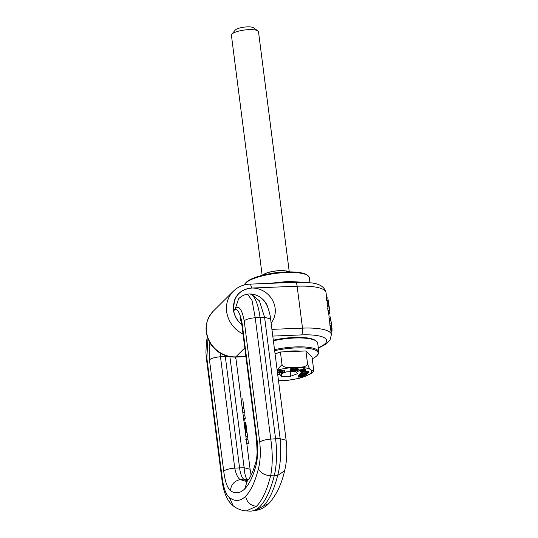 <?xml version="1.0" encoding="UTF-8"?>
<svg xmlns="http://www.w3.org/2000/svg" width="538" height="538" viewBox="0 0 538 538"><rect width="100%" height="100%" fill="white"/><g stroke="black" fill="none" stroke-linecap="round" stroke-linejoin="round"><path stroke-width="0.81" d="M274.649 350.675A31.984 8.278 -7.3 0 1 279.827 349.646A31.984 8.278 -7.3 0 1 317.252 355.309A31.984 8.278 -7.3 0 1 312.262 358.772M274.521 349.666A32.805 8.494 -7.3 0 1 279.558 348.671A32.805 8.494 -7.3 0 1 318.839 352.067A32.805 8.494 -7.3 0 1 317.938 354.475L317.252 355.309M318.839 352.067L317.702 343.157A32.805 8.494 172.7 0 0 316.223 341.052A32.805 8.494 172.7 0 0 278.415 339.76L273.385 340.756M316.223 341.052L315.342 340.426A31.984 8.278 172.7 0 0 278.489 339.169A31.984 8.278 172.7 0 0 273.311 340.198M309.962 282.753L309.31 277.675A32.805 8.494 172.7 0 0 307.83 275.57L306.956 274.938A31.991 8.278 172.7 0 0 270.096 273.681A31.991 8.278 172.7 0 0 245.819 282.773L245.126 283.6A32.805 8.494 172.7 0 0 244.339 284.952M307.83 275.57A32.805 8.494 172.7 0 0 270.029 274.279A32.805 8.494 172.7 0 0 245.126 283.6M270.453 283.311A32.805 8.494 172.7 0 1 271.172 283.183L288.402 281.394L302.686 282.242M293.089 282.396A31.991 8.278 172.7 0 0 280.802 282.894M244.05 409.122L244.191 415.06M243.889 420.75L245.294 418.813L244.824 415.141L243.115 415.107L244.158 422.828M243.97 408.537L242.282 408.604L243.203 415.349M244.017 408.826L244.494 412.559L242.766 412.357M244.803 415.033L245.274 418.712L243.586 418.779M243.344 408.564L243.828 407.427L242.14 407.495L242.335 408.604M242.759 398.974L243.849 407.528L242.759 399.082M247.083 432.841L247.023 432.323L245.335 432.391L246.283 439.411M244.972 429.351L246.639 429.277L246.7 429.761L245.046 429.828L245.113 430.292L244.508 426.405L246.229 426.331L246.586 428.88L246.7 431.792L245.315 431.846M245.503 422.175L244.077 422.222L245.658 422.33L246.202 426.116L244.508 426.405M244.481 426.183L244.144 422.747L245.866 423.272L244.205 423.339M242.732 398.873L241.044 398.94L242.14 407.495M246.236 439.432L246.74 443.379L248.428 443.312L247.924 439.364L245.772 439.364M247.567 436.533L246.942 439.29L246.269 439.317M247.332 439.297L246.942 439.29M256.444 506.332C250.486 505.552 246.875 502.203 245.617 496.278C250.869 490.858 255.14 481.665 258.422 468.699C260.466 472.929 264.535 475.289 270.634 475.774L274.219 475.854A38.279 11.796 -92.3 0 0 275.577 438.786L280.143 438.719L286.129 440.239L270.58 318.893L264.602 317.373L260.036 317.44L275.577 438.786L270.762 439.095C272.786 452.835 272.739 465.067 270.634 475.774C266.942 490.239 262.214 500.427 256.444 506.332L246.276 510.918L249.793 511.1A112.092 34.533 -92.3 0 0 251.75 511.019A112.092 34.533 -92.3 0 0 274.219 475.854L277.642 475.491L284.615 470.757C281.569 484.247 276.337 495.128 268.926 503.4L263.452 506.05C269.37 499.829 274.098 489.641 277.642 475.491C280.513 464.987 281.347 452.727 280.143 438.719L264.602 317.373L259.424 300.843L251.219 294.051L249.632 293.97A32.805 10.108 -92.3 0 0 249.06 293.997L247.574 294.192C244.481 294.535 241.488 296.048 238.596 298.738L235.308 308.751L234.212 309.841M229.861 356.378L244.124 467.73C244.635 473.998 245.671 477.865 247.231 479.324L248.495 479.466M247.023 432.323L247.534 436.311L245.846 436.385M245.348 432.128L246.471 432.35M246.754 431.496L245.274 431.557M246.781 431.187L245.234 431.247M246.781 431.086L245.22 431.146M246.774 430.669L245.173 430.736M246.747 430.225L245.113 430.292M246.586 428.88L244.904 428.947M246.518 428.409L244.824 428.477M246.444 427.925L244.743 427.992M246.377 427.414L244.662 427.481M246.303 426.883L244.582 426.95M246.128 425.565L244.413 425.632M246.068 425.054L244.36 425.121M246.014 424.583L244.313 424.657M245.967 424.159L244.272 424.226M245.927 423.769L244.245 423.843M245.913 423.635L244.232 423.702M245.772 422.686L244.144 422.747M245.711 422.465L244.118 422.525M245.658 422.33L244.104 422.397M245.59 422.222L244.091 422.283M247.319 480.831A82.018 25.273 87.7 0 1 243.734 479.15A16.402 5.057 87.7 0 1 239.558 467.798L225.294 356.445A9.57 2.946 87.7 0 1 225.187 355.517M258.422 468.699C260.358 461.281 260.796 452.424 259.74 442.135C261.724 440.582 265.395 439.566 270.762 439.095L255.22 317.75L260.036 317.44A32.805 10.108 -92.3 0 0 249.632 293.97M259.74 442.135L244.198 320.796C246.182 319.236 249.854 318.22 255.22 317.75L252.04 300.486L247.574 294.192M220.56 353.385L220.479 356.755L234.743 468.107C236.007 474.227 237.836 478.06 240.224 479.607L246.525 481.49M246.276 510.918C241.246 510.495 236.875 508.787 233.162 505.787L229.437 497.549C226.323 495.363 223.969 489.291 222.382 479.318L206.841 357.972L207.944 338.819M244.198 320.796C241.905 309.108 238.946 305.093 235.308 308.751M209.134 341.448L209.457 359.801L223.721 471.154C225.012 481.228 227.238 487.724 230.399 490.622C235.24 494.005 239.995 493.447 244.682 488.961C249.323 484.166 253.129 476.197 256.108 465.04C257.897 457.213 258.146 448.255 256.848 438.181L242.584 326.828C241.428 316.431 237.547 306.465 234.185 310.298M330.709 329.256L332.081 329.202A42.24 10.935 172.7 0 0 332.081 329.162A42.24 10.935 172.7 0 0 331.912 328.503L330.507 328.563A40.875 10.578 172.7 0 1 330.709 329.256L331.388 334.535A40.875 10.578 172.7 0 0 319.411 328.745A40.875 10.578 172.7 0 0 302.504 328.126A5.467 1.688 87.7 0 1 301.616 334.912A35.407 9.166 172.7 0 1 316.263 335.456A35.407 9.166 172.7 0 1 318.288 347.75M331.771 326.754L332.074 329.128M330.803 319.834L329.39 319.895L329.491 320.668L330.904 320.608L330.466 317.111L331.536 324.925M330.722 318.597L330.796 319.155M330.904 320.608L331.361 324.226A42.24 10.935 172.7 0 0 331.22 323.896L331.448 325.725L330.023 325.786L329.787 323.95L331.22 323.896M331.912 328.503L331.596 326.055A42.24 10.935 172.7 0 0 331.448 325.725M330.319 316.902L328.893 316.963L329.115 318.678L330.554 318.637M330.54 318.617L329.115 318.678M330.588 318.691L329.169 318.745L329.39 319.895M330.621 318.772L329.202 318.826M330.702 319.142L329.29 319.202M330.729 319.316L329.317 319.377M329.491 320.668L329.915 323.95M331.596 326.055L330.191 326.109A40.875 10.578 172.7 0 0 330.023 325.786M330.191 326.109L330.507 328.563M327.985 308.032L327.83 306.835L329.209 306.774L329.505 309.088L329.095 307.985L327.655 308.045L327.965 310.487A40.875 10.578 172.7 0 1 328.476 311.784L329.135 316.949M327.83 306.835A40.875 10.578 172.7 0 0 327.413 305.819L327.091 303.304L328.523 303.244L328.846 305.766L327.413 305.819M328.523 303.244L328.886 304.259L328.536 301.515L327.158 301.576L327.38 303.291M327.158 301.576A40.875 10.578 172.7 0 0 326.687 300.48L326.358 297.924L327.797 297.87L328.126 300.419L326.687 300.48M329.095 307.985L329.411 310.426L327.965 310.487M329.209 306.774A42.24 10.935 172.7 0 0 328.846 305.766M328.536 301.515A42.24 10.935 172.7 0 0 328.126 300.419M328.55 312.403L329.828 312.356A42.24 10.935 172.7 0 0 329.828 311.61L327.797 297.87M329.828 311.61A42.24 10.935 172.7 0 0 329.411 310.426M330.951 331.112L331.993 331.072L330.978 331.321M331.993 331.072L330.917 330.836M332.027 330.789L330.87 330.493M332.04 330.446L332.033 330.05L330.816 330.097M332.033 330.05L330.783 329.821M332.02 329.767L331.986 329.249L330.715 329.303M331.986 329.249L331.933 328.705M331.933 331.28L330.998 331.502M331.859 331.421L330.991 331.455M329.041 313.493L328.772 314.125M328.584 312.659L329.787 312.605A42.24 10.935 172.7 0 1 329.485 313.472L328.691 313.506M328.826 314.522A42.24 10.935 172.7 0 0 329.121 314.111M295.355 282.302A5.467 1.688 87.7 0 1 297.131 286.216A40.875 10.578 172.7 0 1 313.311 286.741A40.875 10.578 172.7 0 1 326.021 292.618C324.683 286.862 319.438 283.587 310.285 282.793L295.355 282.302L249.746 284.151A5.467 1.688 87.7 0 1 251.522 288.065L297.131 286.216L302.504 328.126L271.925 329.364M306.028 374.32L306.129 375.1L304.656 374.677L299.558 375.638L306.129 375.1M300.587 373.883L299.39 374.334L299.558 375.638M304.797 376.425L311.22 373.547L313.479 371.476L310.708 369.66C309.68 369.404 308.617 367.36 307.528 363.527C306.364 367.911 300.177 366.943 296.519 367.4L293.896 367.501C290.264 367.353 284.279 368.806 282.02 364.562L277.11 369.855M278.509 380.776L288.361 380.265L299.289 378.301L303.304 376.97A23.282 6.026 -7.3 0 1 283.264 380.588M290.749 376.196L297.615 373.681L295.443 371.529L286.411 371.892L279.552 374.414L281.717 376.566L290.749 376.196L290.177 371.738M290.621 369.962L290.749 371.314L291.986 371.254L293.445 369.619L290.876 370.003L291.757 370.191L290.749 371.314M293.445 369.619L293.277 368.308L290.708 368.691L290.654 370.252M282.43 371.933L282.484 372.39L281.582 372.222L282.995 371.738L282.827 370.426L281.401 370.474M280.701 371.671L280.749 372.061L279.982 371.913L281.515 371.395L281.347 370.083L280.547 369.929L277.87 370.843L278.038 372.148L282.188 372.942L284.858 372.034L284.689 370.722L282.88 370.89M299.458 374.872L298.119 375.524L298.476 377.084L303.217 376.983L304.851 376.358L304.192 375.954L300.399 376.089L298.287 376.93M301.206 372.807L300.5 373.224L300.668 374.535L306.909 374.287L307.507 373.681L303.627 373.621L307.971 373.224L308.577 372.619L302.349 372.868L301.932 373.278L306.788 373.049L301.341 373.87L305.866 373.971L301.085 374.125L300.668 374.535M301.798 372.202L301.172 372.558L301.341 373.87M302.074 371.664L301.932 373.278M308.577 372.619L308.409 371.307L302.645 371.543M298.18 369.761L297.897 368.362L295.389 368.436L293.479 369.64L293.748 371.133L296.277 371.052L298.173 369.848L295.557 369.747L293.634 371.032M305.49 370.373L305.201 368.907L303.365 368.826L301.361 369.559L301.522 370.964L302.632 371.112L300.668 371.106L300.258 371.556L302.322 371.624L305.423 370.467L303.714 370.104L301.522 370.964M301.495 371.233L301.327 369.929L300.5 369.794L299.989 370.131L300.15 371.442M301.361 369.559L301.529 370.87L301.354 369.572M304.79 368.799L304.959 370.11L304.784 368.799M277.722 374.65L279.484 374.105L279.316 372.8L277.507 372.969M298.16 369.626L299.094 369.693L299.262 371.005L297.433 371.294L299.262 371.005M305.819 374.327L305.914 375.087M299.807 373.917L299.975 375.228M275.073 353.95L280.406 351.986L282.02 364.562M307.528 363.527L305.914 350.958L280.406 351.986M305.914 350.958L312.04 357.037L313.654 369.606L313.479 371.476M281.717 376.566L281.354 373.749M305.611 374.643L305.665 375.04M304.199 374.394L304.286 375.053M292.43 368.355L292.598 369.66M292.336 368.402L292.504 369.714M292.08 368.496L292.248 369.808M291.778 368.577L291.946 369.882M291.515 368.617L291.683 369.929M291.159 368.665L291.327 369.969M290.769 368.691L290.937 369.996M290.708 368.691L290.876 370.003M280.547 369.929L280.715 371.24L278.038 372.148M281.515 371.395L280.715 371.24M283.849 370.561L284.017 371.872L282.484 372.39M284.858 372.034L284.017 371.872M281.993 370.272L282.161 371.576L280.749 372.061M282.995 371.738L282.161 371.576M304.757 375.43L304.844 376.123M304.636 375.437L304.716 376.042M304.441 375.443L304.508 375.988M304.4 375.443L304.468 375.981M304.131 375.457L304.192 375.954M303.748 375.47L303.809 375.948M303.627 375.477L303.688 375.948M303.338 375.49L303.398 375.954M302.995 375.504L303.055 375.961M302.578 375.517L302.638 375.975M301.872 375.544L301.932 376.001M301.421 375.564L301.482 376.022M301.038 375.578L301.092 376.042M300.708 375.591L300.762 376.062M300.433 375.605L300.493 376.082M300.332 375.611L300.399 376.089M299.915 375.625L299.975 376.129M299.592 375.638L299.659 376.176M299.33 374.899L299.498 376.21M298.993 374.986L299.162 376.297M298.704 375.087L298.872 376.392M298.55 375.154L298.718 376.465M298.361 375.262L298.529 376.573M298.22 375.376L298.388 376.687M298.186 375.41L298.355 376.721M298.119 375.524L298.287 376.829M302.188 371.644L302.349 372.868M301.509 372.229L301.677 373.54M300.917 372.814L301.085 374.125M307.46 373.278L307.507 373.681M293.58 369.525L293.748 370.83L293.587 369.519M293.479 369.64L293.647 370.951M298.005 368.436L298.173 369.747M297.897 368.362L298.065 369.667M297.702 368.301L297.87 369.613M297.601 368.281L297.77 369.593M297.326 368.254L297.494 369.566M297.003 368.248L297.164 369.552M296.835 368.248L297.003 369.559M296.485 368.261L296.653 369.572M296.149 368.295L296.317 369.606M296.068 368.301L296.236 369.613M295.712 368.362L295.88 369.667M295.544 369.754L295.382 368.443L295.557 369.747M295.14 368.523L295.308 369.835M294.898 368.638L295.066 369.949M294.864 368.658L295.032 369.962M294.723 368.732L294.891 370.043M294.568 368.833L294.73 370.137M294.38 368.947L294.548 370.258M294.178 369.081L294.347 370.393M294.151 369.102L294.313 370.413M293.956 369.236L294.125 370.548M293.674 369.438L293.842 370.749M305.033 368.846L305.201 370.157M304.488 368.765L304.656 370.07M304.185 368.752L304.353 370.063M303.869 368.765L304.037 370.077M303.546 368.799L303.714 370.104M303.365 368.826L303.533 370.137M303.069 368.886L303.237 370.198M302.76 368.96L302.928 370.272M302.45 369.055L302.618 370.366M302.121 369.169L302.289 370.48M301.852 369.276L302.02 370.588M301.616 369.384L301.784 370.695M301.455 369.478L301.623 370.79M301.704 371.052L301.751 371.402M301.63 371.038L301.677 371.415M300.5 369.794L300.668 371.106M300.379 369.841L300.547 371.146M300.164 369.942L300.332 371.254M300.029 370.043L300.197 371.348M305.308 368.987L305.476 370.299M305.207 368.913L305.376 370.218L305.201 368.907M278.233 374.603L277.749 374.878M277.79 375.188L278.274 374.885M279.484 374.105L277.675 374.28M298.079 369.969L298.2 370.924M297.332 370.507L297.433 371.294M303.688 376.472L299.498 376.64L303.688 376.472M295.093 370.951L296.949 369.915L295.059 370.709M302.874 370.884L304.326 370.46L302.854 370.763M275.039 353.674A21.365 5.528 -7.3 0 1 277.743 352.968M283.351 351.872A21.365 5.528 -7.3 0 1 300.493 351.173M296.485 369.875L296.532 370.258M296.075 370.036L296.135 370.521M295.967 370.097L296.034 370.595M295.759 370.225L295.826 370.722M295.591 370.339L295.651 370.816M295.463 370.426L295.523 370.877M295.355 370.5L295.409 370.911M262.652 275.248A13.665 3.537 -7.3 0 1 266.303 273.109A13.665 3.537 -7.3 0 1 288.772 271.898M262.167 275.369L231.407 35.259A13.665 3.537 -7.3 0 1 231.784 34.257L235.234 30.108A9.563 2.475 -7.3 0 1 237.789 28.615A9.563 2.475 -7.3 0 1 253.506 27.768L257.897 30.908A13.665 3.537 -7.3 0 1 258.509 31.789L289.269 271.898M231.784 34.257A13.665 3.537 -7.3 0 1 235.429 32.125A13.665 3.537 -7.3 0 1 257.897 30.908M235.093 357.097L235.839 357.898L235.442 358.745M223.721 471.154C225.704 469.593 229.376 468.578 234.743 468.107L244.124 467.73L250.103 469.25L246.774 443.278M284.615 470.757L285.073 468.813C286.512 462.216 287.057 454.792 286.7 446.547L286.129 440.239M263.452 506.05L255.234 510.555C260.459 509.748 265.026 507.361 268.926 503.4M230.399 490.622C231.084 484.55 234.36 480.878 240.224 479.607L243.734 479.15L247.231 479.324L248.153 479.909M228.193 356.405L220.479 356.755C215.113 357.225 211.441 358.241 209.457 359.801M233.162 505.787C228.193 501.873 224.736 495 222.793 485.175L221.986 480.165L222.382 479.318M221.986 480.165L206.444 358.819L206.841 357.972M245.617 496.278C240.318 501.355 234.924 501.779 229.437 497.549M246.417 481.544L247.359 480.79L244.682 488.961M239.921 317.931C239.84 316.727 242.107 325.073 242.194 327.676L256.458 439.028L257.13 452.155C256.855 457.226 256.458 460.434 255.94 461.792L256.108 465.04M256.458 439.028L256.848 438.181M242.194 327.676L242.584 326.828M271.112 323.022A21.87 20.02 45.1 0 0 275.126 308.166A21.87 20.02 45.1 0 0 251.656 288.059M272.786 336.082L301.616 334.912M267.964 307.844A16.402 15.017 45.1 0 0 261.939 298.637M241.737 324.71A21.87 20.02 45.1 0 1 233.418 309.861L234.514 300.13C237.648 292.726 243.317 288.704 251.522 288.065C240.634 289.383 234.588 295.503 233.391 306.418L233.546 309.854A21.87 20.02 45.1 0 0 241.71 324.575M244.783 347.931L235.812 356.862A27.337 25.03 -134.9 0 1 210.923 343.654A27.337 25.03 -134.9 0 1 206.464 331.724A27.337 25.03 -134.9 0 1 213.169 311.294L233.364 291.192A27.337 25.03 45.1 0 0 228.031 299.458A27.337 25.03 45.1 0 0 226.659 311.623A27.337 25.03 45.1 0 0 243.001 333.997M245.879 356.452L235.812 356.862A5.467 1.688 -92.3 0 1 235.362 357.091L245.906 356.66M311.341 370.285A23.282 6.026 -7.3 0 1 305.396 376.203M296.519 367.4A23.282 6.026 -7.3 0 1 310.708 369.66M277.144 370.137A23.282 6.026 -7.3 0 1 293.896 367.501M280.641 380.696A23.282 6.026 -7.3 0 1 278.502 380.716M302.1 375.537L302.154 375.995M293.802 369.344L293.97 370.655M296.256 369.942L296.317 370.4M271.589 273.432A12.031 3.114 -7.3 0 1 279.659 272.396M262.961 275.167A13.396 3.47 -7.3 0 1 266.485 273.136A13.396 3.47 -7.3 0 1 288.449 271.905M245.456 432.989L245.113 430.265M241.132 399.183L235.738 357.071M270.58 318.893C270.392 316.109 269.477 312.316 267.837 307.507C265.759 302.067 261.044 294.979 251.219 294.051M250.103 469.25L251.111 475.155M245.866 423.251L246.653 429.405M247.063 432.586L247.567 436.54M248.428 443.265L247.931 439.351M255.234 510.555L251.75 511.019M206.444 358.819L205.919 352.309L206.437 341.751L207.305 337.023M255.94 461.792C253.008 471.887 250.15 478.215 247.359 480.79M330.789 319.081L332.081 329.162M326.021 292.618L326.694 297.911M318.335 348.126L325.907 344.246L330.07 340.117L331.388 334.535M235.362 357.091C225.012 357.118 216.78 352.773 210.654 344.058C203.781 332.107 204.615 321.186 213.169 311.294M249.746 284.151C243.331 284.474 237.87 286.821 233.364 291.192"/></g></svg>
